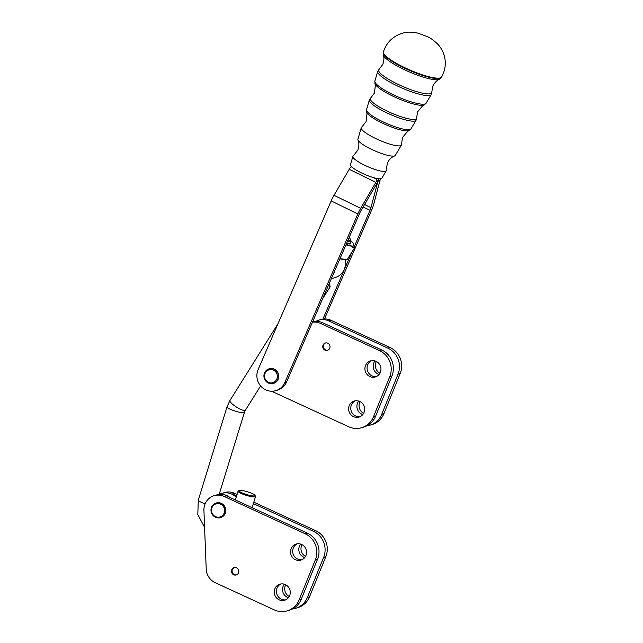 <?xml version="1.0" encoding="UTF-8"?>
<svg xmlns="http://www.w3.org/2000/svg" width="643" height="643" viewBox="0 0 643 643"><rect width="100%" height="100%" fill="white"/><g stroke="black" fill="none" stroke-linecap="round" stroke-linejoin="round"><path stroke-width="0.96" d="M409.077 130.577L407.646 131.365L402.502 137.433L401.473 144.538A21.87 4.316 -156.6 0 1 401.361 145.149A21.87 4.316 -156.6 0 1 400.485 145.736A21.87 4.316 -156.6 0 1 375.086 138.237A21.87 4.316 -156.6 0 1 361.237 127.78A21.87 4.316 -156.6 0 1 361.607 127.274L366.084 121.664L366.992 113.763L366.59 112.179A23.502 4.638 23.4 0 0 381.428 122.66A23.502 4.638 23.4 0 0 408.723 130.714A23.502 4.638 23.4 0 0 409.077 130.577L410.941 128.93A24.209 4.782 -156.6 0 1 409.969 129.573A24.209 4.782 -156.6 0 1 381.854 121.27A24.209 4.782 -156.6 0 1 366.518 109.688L369.339 100.051A25.463 5.023 23.4 0 0 385.462 112.228A25.463 5.023 23.4 0 0 415.032 120.956A25.463 5.023 23.4 0 0 416.045 120.281L416.584 117.982A25.157 4.967 -156.6 0 1 415.442 119.268A25.157 4.967 -156.6 0 1 386.218 110.644A25.157 4.967 -156.6 0 1 370.641 98.082L369.339 100.051M401.361 145.149L395.292 155.429A20.383 4.027 -156.6 0 1 394.673 155.903A20.383 4.027 -156.6 0 1 394.481 155.968A20.383 4.027 -156.6 0 1 370.802 148.983A20.383 4.027 -156.6 0 1 357.974 140.005A20.383 4.027 -156.6 0 1 357.894 139.234L361.237 127.78M394.673 155.903L393.178 156.611C390.631 158.033 388.677 160.211 387.327 163.137L386.282 170.331A18.157 3.585 -156.6 0 1 386.194 170.837A18.157 3.585 -156.6 0 1 385.47 171.319A18.157 3.585 -156.6 0 1 364.38 165.098A18.157 3.585 -156.6 0 1 352.878 156.41A18.157 3.585 -156.6 0 1 353.184 156L357.717 150.317C358.931 147.327 359.188 144.418 358.481 141.581L357.974 140.005M386.194 170.837L381.829 178.232A17.088 3.376 -156.6 0 1 381.146 178.682A17.088 3.376 -156.6 0 1 363.239 173.747A17.088 3.376 -156.6 0 1 350.475 164.648L352.878 156.41M376.436 178.376A3.046 2.902 73.3 0 1 376.774 179.284L376.509 181.165A6.084 1.366 -63.9 0 1 375.858 182.347L349.213 169.31L334.014 195.303A12.177 2.725 116.1 0 0 331.177 200.921L258.14 369.548A15.223 14.524 73.3 0 0 260.584 385.864A15.223 14.524 73.3 0 0 275.831 390.647A15.223 14.524 73.3 0 0 281.288 387.536A15.223 14.524 73.3 0 0 284.793 382.585L357.829 213.958L331.177 200.921M349.213 169.31A6.084 1.366 -63.9 0 0 349.856 168.128L351.134 166.746A3.046 2.902 73.3 0 1 351.472 166.585M376.509 181.165L378.285 180.627A12.177 2.725 -63.9 0 1 376.179 184.629L360.988 210.631A6.084 1.366 116.1 0 0 359.566 213.436L286.529 382.071A15.223 14.524 73.3 0 1 283.033 387.014A15.223 14.524 73.3 0 1 277.575 390.132L275.831 390.647M312.45 322.215A15.223 14.524 73.3 0 1 320.463 323.397L379.563 350.628A19.788 18.88 73.3 0 1 389.754 376.677L373.454 416.809A19.788 18.88 73.3 0 1 361.639 427.699A19.788 18.88 73.3 0 1 348.659 426.735L271.595 391.233M327.785 343.201A3.802 3.633 73.3 0 1 327.472 350.306A3.802 3.633 73.3 0 1 322.738 346.392A3.802 3.633 73.3 0 1 327.785 343.201M376.026 361.318A8.367 7.989 73.3 0 1 375.335 376.943A8.367 7.989 73.3 0 1 364.919 368.335A8.367 7.989 73.3 0 1 376.026 361.318M359.726 401.449A8.367 7.989 73.3 0 1 359.035 417.074A8.367 7.989 73.3 0 1 348.619 408.458A8.367 7.989 73.3 0 1 359.726 401.449M327.793 350.194A3.802 3.633 73.3 0 1 325.623 342.936M371.646 360.667A8.367 7.989 -106.7 0 0 376.396 376.541M355.346 400.79A8.367 7.989 -106.7 0 0 360.096 416.672M361.639 427.699L363.809 427.048A19.788 18.88 -106.7 0 0 375.633 416.158L391.933 376.026A19.788 18.88 -106.7 0 0 381.741 349.977L322.641 322.746A15.223 14.524 -106.7 0 0 312.651 322.006L312.53 322.039M333.122 274.489A15.223 14.524 -106.7 0 0 334.939 270.309M334.014 195.303L360.667 208.34L375.858 182.347M378.285 180.627L378.51 178.77L378.365 180.611A12.177 2.725 116.1 0 0 377.111 184.348L370.963 207.641A6.084 1.366 -63.9 0 1 370.006 210.309L354.277 246.647M360.667 208.34A12.177 2.725 116.1 0 0 357.829 213.958M269.152 368.817A7.612 7.266 73.3 0 1 278.749 376.613A7.612 7.266 73.3 0 1 273.516 383.397M378.365 180.611L380.142 180.072L380.254 178.248M369.91 425.2L372.088 424.549A19.788 18.88 -106.7 0 0 383.911 413.65L400.195 373.519A19.788 18.88 -106.7 0 0 390.004 347.469L330.888 320.254A15.223 14.524 -106.7 0 0 322.899 319.081A15.223 14.524 -106.7 0 0 320.913 319.515L318.735 320.166A15.223 14.524 73.3 0 1 328.718 320.905L387.825 348.12A19.788 18.88 73.3 0 1 398.025 374.17L381.733 414.301A19.788 18.88 73.3 0 1 369.91 425.2A19.788 18.88 73.3 0 1 366.84 425.835M376.388 361.495A8.367 7.989 -106.7 0 0 379.925 373.205M360.096 401.626A8.367 7.989 -106.7 0 0 363.625 413.336M379.105 374.419A8.367 7.989 73.3 0 1 375.022 360.932M362.805 414.55A8.367 7.989 73.3 0 1 358.738 401.071M315.769 321.452A15.223 14.524 73.3 0 1 318.735 320.166M351.938 252.024L322.899 319.081M345.034 259.724A15.223 14.524 73.3 0 1 335.236 277.543L331.29 278.724M324.474 318.944L371.75 209.787A12.177 2.725 -63.9 0 0 373.655 204.45L379.804 181.157A6.084 1.366 116.1 0 1 380.142 180.072M340.316 258.759L339.48 259.804M229.832 497.409A15.223 14.524 -106.7 0 0 226.875 495.6A15.223 14.524 -106.7 0 0 216.892 494.861L214.127 495.689A15.223 14.524 73.3 0 1 224.118 496.428L305.184 533.778A19.788 18.88 73.3 0 1 315.375 559.828L299.075 599.959A19.788 18.88 73.3 0 1 287.252 610.85A19.788 18.88 73.3 0 1 274.272 609.885L215.172 582.654A15.223 14.524 73.3 0 1 206.218 569.047L203.919 510.494A15.223 14.524 73.3 0 1 214.127 495.689M236.206 497.232A15.223 14.524 -106.7 0 0 231.801 494.129A15.223 14.524 -106.7 0 0 221.811 493.39A15.223 14.524 -106.7 0 0 219.424 494.354M236.616 495.906L232.38 493.953A15.223 14.524 73.3 0 1 236.383 496.653M237.066 494.459L234.558 493.302A15.223 14.524 -106.7 0 0 224.576 492.562L221.811 493.39M238.457 490.898A9.131 1.567 17.1 0 0 238.28 490.971A9.131 1.567 17.1 0 0 238.071 491.188A9.131 1.567 17.1 0 0 245.248 495.022A9.131 1.567 17.1 0 0 255.134 496.846A9.131 1.567 17.1 0 0 255.52 496.565A9.131 1.567 17.1 0 0 255.472 496.259L254.966 495.343A8.367 1.431 -162.9 0 1 254.66 495.882A8.367 1.431 -162.9 0 1 244.919 493.977A8.367 1.431 -162.9 0 1 239.212 490.496A8.367 1.431 -162.9 0 1 239.373 490.432A8.367 1.431 -162.9 0 1 247.74 491.879A8.367 1.431 -162.9 0 1 254.966 495.343M253.35 503.614L313.446 531.303A19.788 18.88 73.3 0 1 323.638 557.352L307.338 597.484A19.788 18.88 73.3 0 1 295.523 608.374L297.693 607.723A19.788 18.88 -106.7 0 0 309.516 596.833L325.816 556.701A19.788 18.88 -106.7 0 0 315.625 530.652L253.8 502.167M285.717 584.784A8.367 7.989 -106.7 0 0 289.229 596.503M302.017 544.653A8.367 7.989 -106.7 0 0 305.529 556.38M288.41 597.717A8.367 7.989 73.3 0 1 284.367 584.222M304.702 557.585A8.367 7.989 73.3 0 1 300.667 544.091M295.523 608.374A19.788 18.88 73.3 0 1 292.396 609.017M216.201 503.011A7.612 7.266 73.3 0 1 225.781 510.807A7.612 7.266 73.3 0 1 220.565 517.591M233.731 574.778A3.802 3.633 73.3 0 1 234.044 567.681A3.802 3.633 73.3 0 1 238.778 571.595A3.802 3.633 73.3 0 1 233.731 574.778M279.158 599.815A8.367 7.989 73.3 0 1 279.85 584.19A8.367 7.989 73.3 0 1 290.266 592.798A8.367 7.989 73.3 0 1 279.158 599.815M295.459 559.691A8.367 7.989 73.3 0 1 296.15 544.058A8.367 7.989 73.3 0 1 306.566 552.675A8.367 7.989 73.3 0 1 295.459 559.691M236.552 574.85A3.802 3.633 73.3 0 1 234.382 567.592M280.967 583.94A8.367 7.989 -106.7 0 0 285.717 599.815M297.259 543.817A8.367 7.989 -106.7 0 0 302.017 559.691M287.252 610.85L289.43 610.199A19.788 18.88 -106.7 0 0 301.245 599.308L317.546 559.177A19.788 18.88 -106.7 0 0 307.362 533.127L226.288 495.777L224.118 496.428M328.686 284.736A13.696 3.135 32 0 0 329.537 283.057A13.696 3.135 32 0 0 329.473 282.92L330.14 286.858L328.356 285.508M322.762 298.408L330.14 286.858M346.272 244.131A13.696 3.135 32 0 0 349.832 245.546A13.696 3.135 32 0 0 353.746 244.372A13.696 3.135 32 0 0 353.497 243.898L354.349 248.182L349.832 245.546L345.926 244.927M340.01 258.599L347.124 259.724L354.349 248.182M344.326 259.676L343.651 259.619A13.696 3.135 -148 0 1 341.345 259.113A13.696 3.135 -148 0 1 339.994 258.639M353.497 243.898A13.696 3.135 32 0 0 351.038 241.053M346.673 243.215A10.007 2.291 32 0 0 350.178 243.954A10.007 2.291 32 0 0 350.451 242.387M349.446 243.978A9.131 2.09 32 0 0 349.503 243.906L350.982 241.551A9.131 2.09 32 0 0 351.022 240.996L350.668 239.622A8.07 1.849 -148 0 1 350.298 240.329A8.07 1.849 -148 0 1 348.064 240M347.525 241.238A9.131 2.09 32 0 0 350.612 241.808A9.131 2.09 32 0 0 350.982 241.551M349.117 237.556A8.07 1.849 -148 0 1 350.668 239.622M370.641 98.082L374.451 93.01L375.375 85.342L374.957 83.662A27.215 5.369 23.4 0 0 392.142 95.799A27.215 5.369 23.4 0 0 423.745 105.122A27.215 5.369 23.4 0 0 424.147 104.97L422.636 105.814L417.677 111.729L416.584 117.982M286.529 382.071L284.793 382.585M375.633 416.158L373.454 416.809M391.933 376.026L389.754 376.677M381.741 349.977L379.563 350.628M322.641 322.746L320.463 323.397M277.937 379.249A7.612 7.266 -106.7 0 0 269.023 368.857A7.612 7.266 -106.7 0 0 268.396 383.067A7.612 7.266 -106.7 0 0 277.937 379.249M265.029 373.495A6.695 6.39 73.3 0 1 273.42 370.135A6.695 6.39 73.3 0 1 276.868 378.952A6.695 6.39 73.3 0 1 268.477 382.312A6.695 6.39 73.3 0 1 265.029 373.495M351.134 166.746L352.211 167.268M373.197 177.54L376.774 179.284M383.911 413.65L381.733 414.301M400.195 373.519L398.025 374.17M390.004 347.469L387.825 348.12M330.888 320.254L328.718 320.905M370.006 210.309L363.134 206.95M364.565 204.506L370.963 207.641M377.111 184.348L376.509 184.059M424.147 104.97L426.108 103.242A27.922 5.514 -156.6 0 1 424.991 103.981A27.922 5.514 -156.6 0 1 392.568 94.408A27.922 5.514 -156.6 0 1 374.877 81.058L377.698 71.413A29.168 5.755 23.4 0 0 396.168 85.366A29.168 5.755 23.4 0 0 430.046 95.365A29.168 5.755 23.4 0 0 431.212 94.593L431.766 92.206A28.871 5.699 -156.6 0 1 430.456 93.677A28.871 5.699 -156.6 0 1 396.932 83.783A28.871 5.699 -156.6 0 1 379.057 69.372L377.698 71.413M379.057 69.372L382.818 64.356C384.94 58.304 383.3 55.25 383.324 55.145A30.92 6.1 23.4 0 0 402.848 68.938A30.92 6.1 23.4 0 0 438.767 79.531A30.92 6.1 23.4 0 0 439.225 79.362C439.161 79.451 435.817 80.343 432.852 86.025L431.766 92.206M439.225 79.362L441.291 77.522A31.636 6.245 -156.6 0 1 440.021 78.374A31.636 6.245 -156.6 0 1 403.282 67.531A31.636 6.245 -156.6 0 1 383.244 52.388L383.397 51.882A31.7 6.253 -156.6 0 0 403.474 67.057A31.7 6.253 -156.6 0 0 440.286 77.916A31.7 6.253 -156.6 0 0 441.556 77.072C445.197 70.593 446.17 63.745 444.474 56.528C443.276 51.85 441.05 47.751 437.803 44.23C433.478 40.131 429.902 37.559 427.089 36.514L418.111 33.179C412.284 31.949 407.654 31.812 404.238 32.761C393.805 35.325 386.861 41.699 383.397 51.882M232.38 493.953L234.558 493.302M204.587 527.381L197.803 514.545L198.309 500.069A9.131 1.567 17.1 0 0 205.157 503.79M277.985 323.742L229.929 400.517L227.003 406.923A9.131 1.567 17.1 0 0 234.181 410.756A9.131 1.567 17.1 0 0 244.067 412.589A9.131 1.567 17.1 0 0 244.453 412.3L219.167 494.379M229.929 400.517A9.131 2.09 32 0 0 235.796 406.641A9.131 2.09 32 0 0 245.039 410.459A9.131 2.09 32 0 0 245.409 410.21L244.453 412.3M313.446 531.303L315.625 530.652M323.638 557.352L325.816 556.701M307.338 597.484L309.516 596.833M211.547 507.231A7.612 7.266 -106.7 0 0 220.461 517.623A7.612 7.266 -106.7 0 0 221.088 503.413A7.612 7.266 -106.7 0 0 211.547 507.231M224.118 513.186A6.848 6.534 73.3 0 1 215.534 516.626A6.848 6.534 73.3 0 1 212.005 507.608A6.848 6.534 73.3 0 1 220.589 504.168A6.848 6.534 73.3 0 1 224.118 513.186M305.184 533.778L307.362 533.127M315.375 559.828L317.546 559.177M299.075 599.959L301.245 599.308M269.288 368.777L264.442 373.077C263.317 380.294 266.298 383.75 273.388 383.437L273.653 383.357M441.291 77.522L441.556 77.072M383.324 55.145L383.244 52.388M426.108 103.242L431.212 94.593M374.957 83.662L374.877 81.058M410.941 128.93L416.045 120.281M366.59 112.179L366.518 109.688M252.104 507.673L255.52 496.565M260.616 385.904L245.409 410.21M227.003 406.923L198.309 500.069M235.37 499.957L238.071 491.188M239.212 490.496L238.28 490.971M220.678 517.559L220.461 517.623C213.38 517.928 210.398 514.472 211.515 507.255L216.313 502.979M340.227 258.727L339.552 259.796"/></g></svg>
